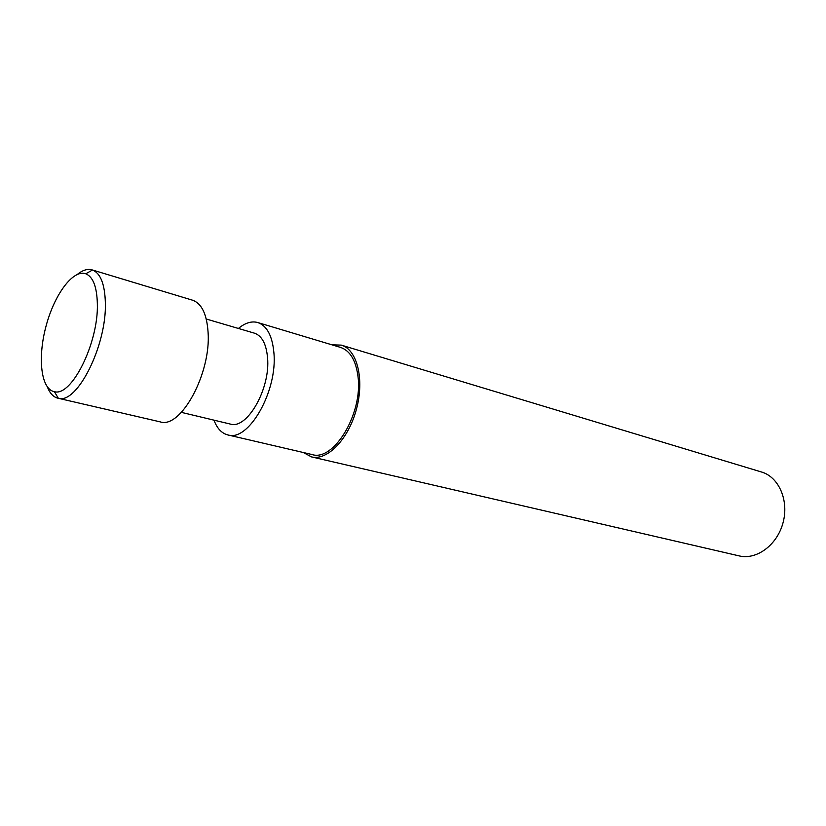 <?xml version="1.0" encoding="UTF-8"?>
<svg xmlns="http://www.w3.org/2000/svg" width="826" height="826" viewBox="0 0 826 826"><rect width="100%" height="100%" fill="white"/><g stroke="black" fill="none" stroke-linecap="round" stroke-linejoin="round"><path stroke-width="1.24" d="M213.975 420.155C217.062 428.415 221.688 433.34 227.842 434.93L312.022 454.537C333.694 461.827 362.944 413.609 358.03 376.749C355.975 360.497 350.152 350.72 340.56 347.416L257.784 322.543C251.651 320.86 245.188 322.832 238.394 328.459M331.959 344.834L341.303 345.123C357.09 349.501 364.586 379.031 356.491 409.025C348.593 439.071 327.406 460.949 311.526 456.902L303.276 452.503M311.526 456.902L739.177 555.898C756.626 560.183 777.235 545.005 783.058 522.662C789.119 500.38 778.794 476.974 761.531 472.007L341.303 345.123M181.39 412.36L230.227 424.048C246.943 429.902 270.598 388.726 267.541 357.71C266.282 343.926 261.914 335.748 254.439 333.177L206.252 319.012M227.842 434.93C248.45 442.116 277.773 391.07 273.891 352.681C272.301 335.769 266.922 325.723 257.784 322.543M97.354 303.906C96.931 286.88 93.07 276.844 85.78 273.778C73.029 269.1 54.33 294.583 45.998 326.301C37.449 357.968 40.99 389.376 54.371 391.658C71.47 397.079 98.562 343.017 97.354 303.906M57.872 398.184L160.151 421.859C180.615 429.231 211.198 373.528 208.08 332.238C206.82 314.087 201.647 303.41 192.561 300.21L92.512 270.009C100.545 273.282 104.83 284.206 105.356 302.76C106.812 345.454 77.055 404.441 58.347 398.287L57.872 398.184C53.37 397.058 49.89 393.341 47.412 387.043M77.448 274.315C82.724 270.092 87.597 268.605 92.058 269.854M54.371 391.658L58.347 398.287M85.78 273.778L92.512 270.009"/></g></svg>

